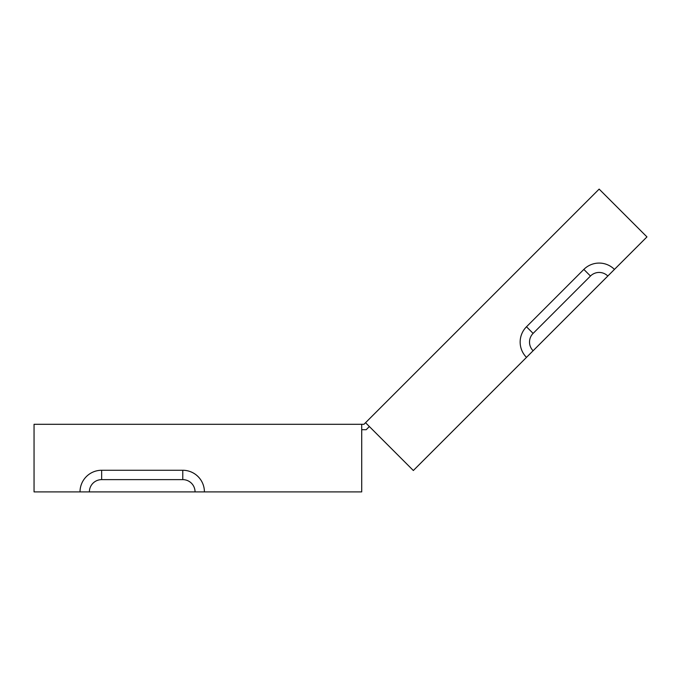 <?xml version="1.0" encoding="UTF-8"?>
<svg xmlns="http://www.w3.org/2000/svg" width="681" height="681" viewBox="0 0 681 681"><rect width="100%" height="100%" fill="white"/><g stroke="black" fill="none" stroke-linecap="round" stroke-linejoin="round"><path stroke-width="1.02" d="M583.847 269.412L590.47 276.035A12.267 12.267 0 0 1 607.818 276.035L614.441 269.412A21.63 21.63 0 0 0 583.847 269.412L526.49 326.778A21.63 21.63 0 0 0 526.49 357.372L413.341 470.511L365.544 422.714L363.952 424.297L34.05 424.297L34.05 491.895L89.39 491.895A12.267 12.267 0 0 1 101.656 479.628L182.78 479.628A12.267 12.267 0 0 1 195.047 491.895L361.713 491.895L361.713 424.297M365.544 422.714L599.144 189.105L646.95 236.903L614.441 269.412M361.713 429.702L366.199 429.702L369.366 426.536M204.411 491.895A21.63 21.63 0 0 0 182.78 470.265L101.656 470.265A21.63 21.63 0 0 0 80.017 491.895M89.39 491.895L195.047 491.895M526.49 357.372L533.112 350.749A12.267 12.267 0 0 1 533.112 333.401L590.47 276.035M533.112 350.749L607.818 276.035M101.656 470.265L101.656 479.628M182.78 470.265L182.78 479.628M526.49 326.778L533.112 333.401"/></g></svg>
